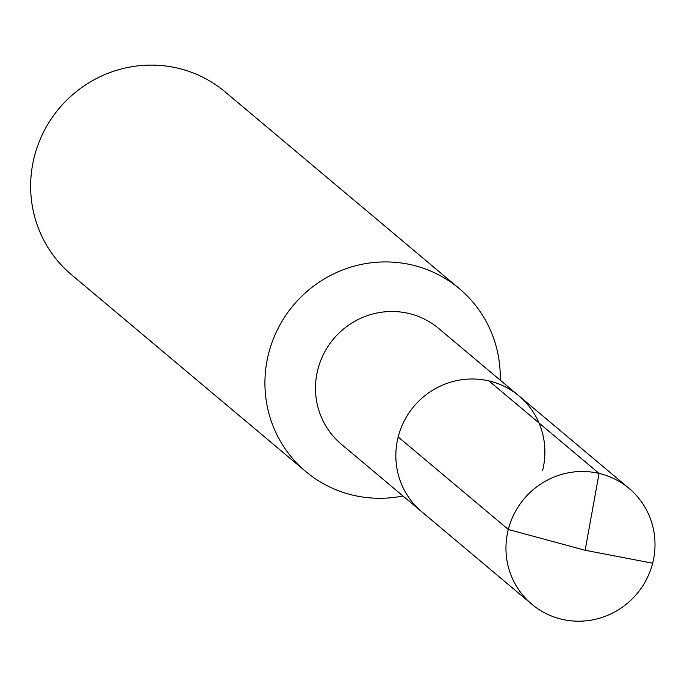 <?xml version="1.0" encoding="UTF-8"?>
<svg xmlns="http://www.w3.org/2000/svg" width="687" height="687" viewBox="0 0 687 687"><rect width="100%" height="100%" fill="white"/><g stroke="black" fill="none" stroke-linecap="round" stroke-linejoin="round"><path stroke-width="1.03" d="M542.541 470.715A75.622 73.741 130 0 0 519.011 395.944L438.658 328.446A75.622 73.741 130 0 0 317.849 369.486A75.622 73.741 -50 0 0 341.379 444.257L421.724 511.746A75.622 73.741 -50 0 1 398.194 436.975A75.622 73.741 130 0 1 519.011 395.944A75.622 73.741 130 0 0 398.194 436.975A75.622 73.741 -50 0 0 421.724 511.746L531.841 604.251A75.622 73.741 -50 0 1 508.311 529.479L398.194 436.975M500.23 380.169A119.401 116.438 130 0 0 459.397 288.686A119.401 116.438 130 0 0 268.634 353.479A119.401 116.438 -50 0 0 305.792 471.54A119.401 116.438 -50 0 0 402.943 495.971M305.792 471.54L71.5 274.723A119.401 116.438 -50 0 1 34.35 156.67A119.401 116.438 130 0 1 225.104 91.869L459.397 288.686M488.955 380.916L599.064 473.42L585.144 550.27L652.65 563.211A75.622 73.741 130 0 0 629.12 488.44A75.622 73.741 130 0 0 508.311 529.479L585.144 550.27L652.65 563.211A75.622 73.741 -50 0 1 531.841 604.251M519.011 395.944L629.12 488.44"/></g></svg>
